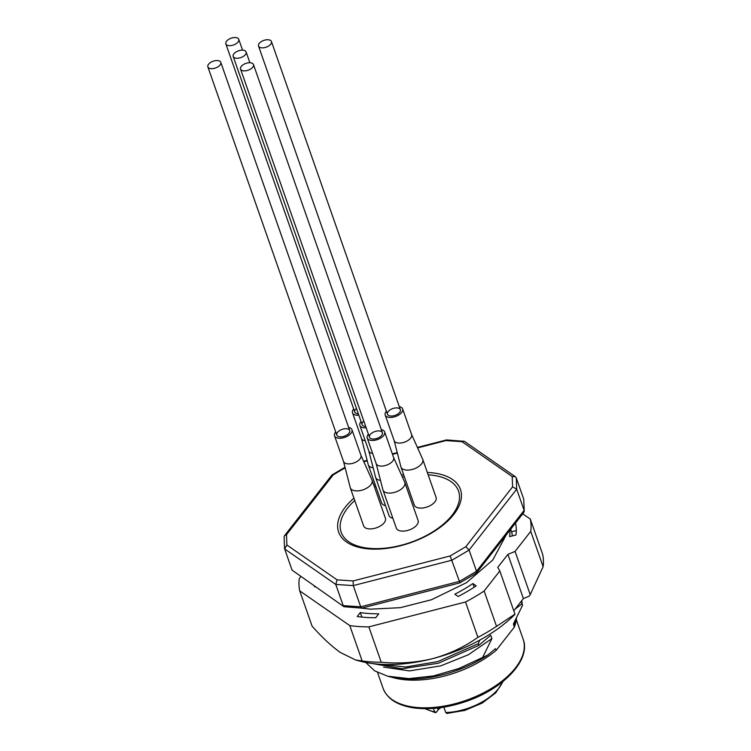 <?xml version="1.0" encoding="UTF-8"?>
<svg xmlns="http://www.w3.org/2000/svg" width="751" height="751" viewBox="0 0 751 751"><rect width="100%" height="100%" fill="white"/><g stroke="black" fill="none" stroke-linecap="round" stroke-linejoin="round"><path stroke-width="1.13" d="M433.468 708.418L434.66 711.817L436.303 712.267L438.105 709.967A6.599 3.455 160.7 0 1 441.381 707.536M443.85 707.151L445.747 712.558A45.079 23.61 -19.3 0 0 502.691 681.711M435.449 712.661L436.303 712.267M447.399 713.018L445.747 712.558M387.638 676.21L389.14 676.604A81.943 42.92 -19.3 0 0 487.728 655.097L459.021 668.465L433.543 675.938L408.891 678.604L387.638 676.2L374.618 670.831L366.066 662.757M515.092 609.164L521.861 603.879L521.541 600.922M521.861 603.879L522.433 605.541L521.738 600.669M372.468 663.555L401.907 668.775L438.377 663.227L478.809 645.372L478.227 643.71L479.87 640.059M377.866 664.119L405.624 667.01L437.795 661.575L478.227 643.71M391.618 677.195A76.743 40.197 160.7 0 0 496.233 650.282L514.304 627.151L513.402 623.931L522.433 605.541M383.611 667.095L409.511 670.906L440.809 665.855L468.277 654.797L491.905 638.585L490.741 635.271L478.809 645.372M513.834 625.132A76.827 40.244 -19.3 0 0 515.28 620.467M494.252 649.653A76.827 40.244 -19.3 0 0 495.435 648.676L487.728 655.097M482.912 656.881L491.905 638.585M496.233 650.282L495.435 648.676M516.453 618.214A76.743 40.197 160.7 0 1 514.304 627.151M523.719 499.124L524.254 511.065L523.719 499.124L516.284 477.908L515.402 476.754L512.21 476.547L512.586 486.855L465.808 546.719L450.149 555.956L353.13 580.945L337.105 579.866L286.873 544.991L286.488 534.684L333.275 474.82L345.141 467.817M516.284 477.908L516.697 489.173L469.093 550.079L476.528 571.295L524.123 510.389L516.697 489.173L512.586 486.855M465.808 546.719L469.093 550.079L451.989 560.18L353.28 585.602L360.705 606.817L459.424 581.387L459.79 582.898L476.237 573.191L476.528 571.295L459.424 581.387L450.149 555.956M353.13 580.945L353.28 585.602L335.763 584.428L284.648 548.934L292.083 570.15L343.958 606.714L361.729 608.132L360.705 606.817L343.198 605.635L335.763 584.428L337.105 579.866M427.328 472.454A64.539 33.804 160.7 0 1 453.792 514.416A64.539 33.804 160.7 0 1 363.418 548.268A64.539 33.804 160.7 0 1 353.918 498.166M373.791 485.062A64.539 33.804 160.7 0 1 375.134 484.395M401.494 475.083A64.539 33.804 160.7 0 1 403.625 474.613M292.083 570.15L343.958 606.714M361.729 608.132L459.781 582.907M524.254 511.065L523.832 512.389L476.472 572.985M284.648 548.934L286.873 544.991M284.516 548.23L284.103 536.993L284.535 535.67L286.488 534.684M284.535 535.67L331.886 475.073L333.275 474.82M515.402 476.754L464.4 441.344L446.638 439.926L445.944 440.593L461.978 441.672L512.21 476.547M463.583 441.062L461.978 441.672M428.154 474.81A62.183 32.565 160.7 0 1 428.614 474.848A62.183 32.565 160.7 0 1 449.98 517.739A62.183 32.565 160.7 0 1 364.047 547.61A62.183 32.565 160.7 0 1 354.744 500.523M374.524 487.146A62.183 32.565 160.7 0 1 375.866 486.47M402.414 477.11A62.183 32.565 160.7 0 1 404.348 476.697M474.163 587.188L472.895 583.555A98.954 51.828 160.7 0 1 454.843 594.21L458.138 596.491A105.544 55.283 -19.3 0 0 476.19 585.846L472.895 583.555M512.313 535.914A98.954 51.828 -19.3 0 0 511.619 531.792L516.294 530.591M511.619 531.792L510.708 529.183M509.929 530.178A98.954 51.828 160.7 0 1 509.572 536.618L515.937 534.975A105.544 55.283 -19.3 0 0 515.505 523.081L515.468 523.09M314.378 586.174A105.544 55.283 -19.3 0 0 314.528 586.85L315.129 586.691M360.283 612.563A98.954 51.828 160.7 0 0 378.767 613.802L375.697 617.726A105.544 55.283 -19.3 0 1 357.213 616.487L360.283 612.563L361.869 617.078M355.645 660.016L360.358 661.237A109.946 57.583 -19.3 0 0 432.66 658.636C449.351 654.055 464.437 646.958 477.899 637.346A120.939 63.347 -19.3 0 0 496.524 626.362L514.951 614.149L499.819 570.938L497.735 567.371L507.911 554.36L523.391 598.556L529.136 596.191L530.206 594.623L543.133 566.705A120.939 63.347 -19.3 0 0 542.691 554.445L530.309 519.082A120.939 63.347 160.7 0 1 530.75 531.351L543.133 566.705M499.819 570.938L484.142 590.999A120.939 63.347 160.7 0 1 465.517 601.983L368.854 626.878A120.939 63.347 160.7 0 1 349.788 625.602L299.724 590.849L312.116 626.212C322.085 637.402 331.454 646.132 340.231 652.422L355.645 659.998L362.17 660.964A120.939 63.347 -19.3 0 0 381.236 662.241C398.65 663.903 415.791 662.701 432.66 658.636A109.946 57.583 -19.3 0 0 514.886 614.431L514.951 614.149M523.391 598.556L513.787 610.835M484.142 590.999L496.524 626.362M465.517 601.983L477.899 637.346M381.236 662.241L368.854 626.878M349.788 625.602L362.17 660.964M299.724 590.849A120.939 63.347 160.7 0 1 299.283 578.58L300.747 576.712M522.715 513.815L530.309 519.082M530.206 594.623L515.073 551.412L530.75 531.351M515.073 551.412L507.911 554.36M229.139 45.651A6.843 3.586 -19.3 0 0 236.143 43.689A6.843 3.586 -19.3 0 0 238.762 39.343A6.843 3.586 -19.3 0 0 235.467 37.55A6.843 3.586 -19.3 0 0 228.464 39.512A6.843 3.586 -19.3 0 0 225.844 43.858A6.843 3.586 -19.3 0 0 229.139 45.651M261.817 47.848A6.843 3.586 -19.3 0 0 268.82 45.877A6.843 3.586 -19.3 0 0 271.44 41.53A6.843 3.586 -19.3 0 0 268.145 39.747A6.843 3.586 -19.3 0 0 261.141 41.709A6.843 3.586 -19.3 0 0 258.522 46.055A6.843 3.586 -19.3 0 0 261.817 47.848M243.831 70.857A6.843 3.586 -19.3 0 0 250.843 68.895A6.843 3.586 -19.3 0 0 253.463 64.548A6.843 3.586 -19.3 0 0 250.167 62.755A6.843 3.586 -19.3 0 0 243.164 64.717A6.843 3.586 -19.3 0 0 240.545 69.064A6.843 3.586 -19.3 0 0 243.831 70.857M211.153 68.66A6.843 3.586 -19.3 0 0 218.166 66.698A6.843 3.586 -19.3 0 0 220.785 62.352A6.843 3.586 -19.3 0 0 217.49 60.559A6.843 3.586 -19.3 0 0 210.487 62.521A6.843 3.586 -19.3 0 0 207.867 66.877A6.843 3.586 -19.3 0 0 211.153 68.66M236.49 58.249A6.843 3.586 -19.3 0 0 243.493 56.287A6.843 3.586 -19.3 0 0 246.112 51.941A6.843 3.586 -19.3 0 0 242.817 50.148A6.843 3.586 -19.3 0 0 235.814 52.119A6.843 3.586 -19.3 0 0 233.195 56.466A6.843 3.586 -19.3 0 0 236.49 58.249M370.177 434.585A6.843 3.586 160.7 0 1 376.983 431.027A6.843 3.586 160.7 0 1 382.39 432.717A6.843 3.586 160.7 0 1 379.771 437.063A6.843 3.586 160.7 0 1 372.768 439.025A6.843 3.586 160.7 0 1 369.473 437.242A6.843 3.586 160.7 0 1 370.177 434.585M393.59 457.453L404.686 482.18A11.547 6.046 160.7 0 1 404.78 482.433A11.547 6.046 160.7 0 1 400.367 489.765A11.547 6.046 160.7 0 1 388.549 493.078A11.547 6.046 160.7 0 1 382.991 490.065A11.547 6.046 160.7 0 1 382.916 489.802L376.157 463.564M404.78 482.433L418.091 520.443A11.547 6.046 160.7 0 1 413.679 527.775A11.547 6.046 160.7 0 1 401.86 531.088A11.547 6.046 160.7 0 1 396.303 528.075L382.991 490.065M381.32 429.647A9.237 4.835 160.7 0 1 384.653 431.919A9.237 4.835 160.7 0 1 381.114 437.795A9.237 4.835 160.7 0 1 371.661 440.443A9.237 4.835 160.7 0 1 367.22 438.03A9.237 4.835 160.7 0 1 368.403 434.172M393.543 457.359A9.237 4.835 160.7 0 1 393.627 457.556A9.237 4.835 160.7 0 1 390.088 463.423A9.237 4.835 160.7 0 1 380.635 466.08A9.237 4.835 160.7 0 1 376.195 463.667A9.237 4.835 160.7 0 1 376.129 463.461M337.499 432.398A6.843 3.586 160.7 0 1 344.305 428.84A6.843 3.586 160.7 0 1 349.713 430.52A6.843 3.586 160.7 0 1 347.093 434.867A6.843 3.586 160.7 0 1 340.09 436.829A6.843 3.586 160.7 0 1 336.795 435.045A6.843 3.586 160.7 0 1 337.499 432.398M360.912 455.266L372.008 479.983A11.547 6.046 160.7 0 1 372.102 480.236A11.547 6.046 160.7 0 1 367.69 487.568A11.547 6.046 160.7 0 1 355.871 490.882A11.547 6.046 160.7 0 1 350.313 487.868A11.547 6.046 160.7 0 1 350.238 487.606L343.479 461.367M372.102 480.236L385.413 518.246A11.547 6.046 160.7 0 1 381.001 525.578A11.547 6.046 160.7 0 1 369.182 528.892A11.547 6.046 160.7 0 1 363.625 525.878L350.313 487.868M348.642 427.45A9.237 4.835 160.7 0 1 351.966 429.732A9.237 4.835 160.7 0 1 348.436 435.599A9.237 4.835 160.7 0 1 338.983 438.246A9.237 4.835 160.7 0 1 334.533 435.833A9.237 4.835 160.7 0 1 335.725 431.975M360.865 455.162A9.237 4.835 160.7 0 1 360.949 455.359A9.237 4.835 160.7 0 1 357.41 461.227A9.237 4.835 160.7 0 1 347.957 463.883A9.237 4.835 160.7 0 1 343.517 461.471A9.237 4.835 160.7 0 1 343.451 461.264M388.164 411.576A6.843 3.586 160.7 0 1 394.97 408.018A6.843 3.586 160.7 0 1 400.377 409.708A6.843 3.586 160.7 0 1 397.758 414.054A6.843 3.586 160.7 0 1 390.745 416.016A6.843 3.586 160.7 0 1 387.46 414.223A6.843 3.586 160.7 0 1 388.164 411.576M411.576 434.444L422.663 459.171A11.547 6.046 160.7 0 1 422.766 459.415A11.547 6.046 160.7 0 1 418.345 466.756A11.547 6.046 160.7 0 1 406.526 470.07A11.547 6.046 160.7 0 1 400.968 467.047A11.547 6.046 160.7 0 1 400.893 466.793L394.144 440.555M422.766 459.415L436.078 497.434A11.547 6.046 160.7 0 1 431.656 504.766A11.547 6.046 160.7 0 1 419.837 508.08A11.547 6.046 160.7 0 1 414.28 505.057L400.968 467.047M399.297 406.638A9.237 4.835 160.7 0 1 402.63 408.91A9.237 4.835 160.7 0 1 399.1 414.777A9.237 4.835 160.7 0 1 389.638 417.434A9.237 4.835 160.7 0 1 385.197 415.021A9.237 4.835 160.7 0 1 386.38 411.163M411.529 434.35A9.237 4.835 160.7 0 1 411.604 434.547A9.237 4.835 160.7 0 1 408.075 440.415A9.237 4.835 160.7 0 1 398.621 443.071A9.237 4.835 160.7 0 1 394.172 440.649A9.237 4.835 160.7 0 1 394.115 440.443M365.69 426.437A6.843 3.586 160.7 0 1 365.418 426.427A6.843 3.586 160.7 0 1 362.123 424.634A6.843 3.586 160.7 0 1 362.827 421.987A6.843 3.586 160.7 0 1 363.784 421.001M380.494 480.405A11.547 6.046 160.7 0 1 375.641 477.458A11.547 6.046 160.7 0 1 375.566 477.204L368.807 450.957M392.867 518.265A11.547 6.046 160.7 0 1 388.952 515.468L375.641 477.458M366.178 427.817A9.237 4.835 160.7 0 1 364.31 427.835A9.237 4.835 160.7 0 1 359.87 425.423A9.237 4.835 160.7 0 1 361.053 421.564M372.599 453.407A9.237 4.835 160.7 0 1 368.844 451.06A9.237 4.835 160.7 0 1 368.779 450.853M358.34 413.839A6.843 3.586 160.7 0 1 354.772 412.036A6.843 3.586 160.7 0 1 356.443 408.394M373.144 467.807A11.547 6.046 160.7 0 1 368.29 464.86A11.547 6.046 160.7 0 1 368.215 464.597L361.456 438.359M385.516 505.658A11.547 6.046 160.7 0 1 381.602 502.87L368.29 464.86M358.828 415.219A9.237 4.835 160.7 0 1 352.519 412.825A9.237 4.835 160.7 0 1 353.702 408.966M365.249 440.799A9.237 4.835 160.7 0 1 361.494 438.462A9.237 4.835 160.7 0 1 361.438 438.255M425.573 708.719A45.079 23.61 -19.3 0 0 434.66 711.817M437.429 708.043L438.105 709.967M363.822 461.743L367.258 460.861M392.501 454.355L397.373 453.106M417.603 447.896L445.944 440.593M377.528 672.464L383.048 688.226A74.218 38.874 -19.3 0 0 465.939 700.383A74.218 38.874 -19.3 0 0 523.137 639.167L516.303 619.65M435.449 712.69L424.888 708.709M503.226 681.279L495.791 692.807L482.161 703.105L464.756 710.418L446.685 713.45M383.048 688.226C387.216 698.956 397.626 705.536 414.28 707.977C430.464 709.986 448.009 707.714 466.887 701.152C504.146 688.414 531.135 659.35 523.137 639.167M332.13 474.867L345 467.272M363.615 461.283L367.126 460.372M392.341 453.886L397.251 452.618M417.396 447.427L446.498 439.936M360.94 608.085L370.496 609.164L400.33 607.672L431.468 599.739L466.437 582.701L492.806 560.002L506.146 535.022M225.844 43.858L354.772 412.036M238.762 39.343L242.545 50.139M258.522 46.055L387.46 414.223M271.44 41.53L400.377 409.708M240.545 69.064L369.473 437.242M253.463 64.548L382.39 432.717M207.867 66.877L336.795 435.045M220.785 62.352L349.713 430.52M233.195 56.466L362.123 424.634M246.112 51.941L249.895 62.737M367.22 438.03L376.195 463.667M384.653 431.919L393.627 457.556M334.533 435.833L343.517 461.471M351.966 429.732L360.949 455.359M385.197 415.021L394.172 440.649M402.63 408.91L411.604 434.547M359.87 425.423L368.844 451.06M352.519 412.825L361.494 438.462"/></g></svg>
